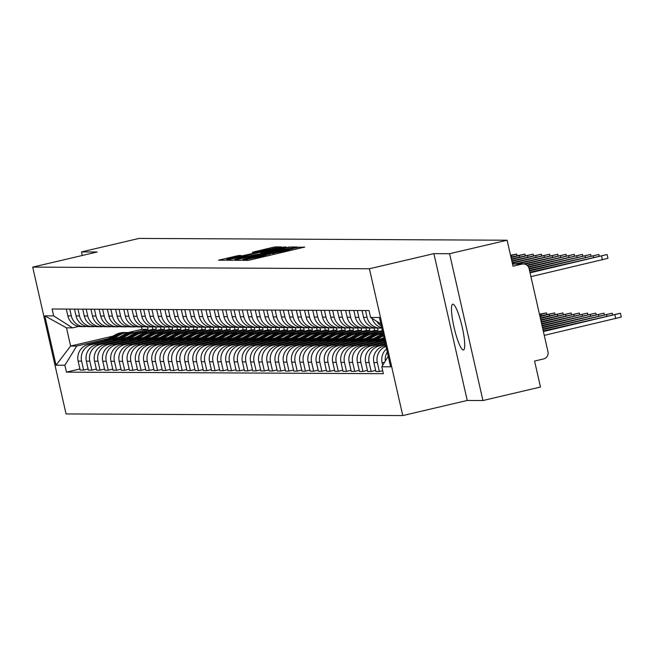 <?xml version="1.0" encoding="UTF-8"?>
<svg xmlns="http://www.w3.org/2000/svg" width="654" height="654" viewBox="0 0 654 654"><rect width="100%" height="100%" fill="white"/><g stroke="black" fill="none" stroke-linecap="round" stroke-linejoin="round"><path stroke-width="0.98" d="M244.097 259.859L242.471 260.325L247.964 260.357L251.316 259.687L304.764 247.057L296.883 247.482L284.286 251.087L270.486 253.67L262.148 256.278L244.097 259.859M463.302 349.988A23.503 3.998 -103.2 0 0 463.465 349.972A23.503 3.998 -103.2 0 0 462.1 326.64A23.503 3.998 -103.2 0 0 452.895 304.184A23.503 3.998 -103.2 0 0 452.731 304.2A23.503 3.998 -103.2 0 0 454.097 327.531A23.503 3.998 -103.2 0 0 463.302 349.988M238.587 255.518L218.526 260.202L224.674 260.243L228.033 259.581L281.482 246.942L275.334 246.901L271.982 247.564L252.305 252.281L254.962 252.305L275.996 247.882L269.661 249.64L226.938 259.27L241.244 255.542L238.587 255.518L238.743 256.229M433.888 253.638L467.242 400.461L482.938 400.534L449.576 253.711L433.888 253.638L369.412 268.761L32.7 267.11L97.176 251.994L81.48 251.913L139.016 238.424L507.12 240.222L513.022 266.211L521.982 264.11L512.532 264.061M449.576 253.711L507.12 240.222M236.969 259.622L234.647 260.292L240.754 260.317L244.106 259.654L297.554 247.016L291.414 246.975L288.054 247.645L236.969 259.622L237.124 260.3M232.71 260.276L226.611 260.251L228.933 259.581L280.018 247.604L286.027 246.959L262.949 252.477L260.578 253.139L262.352 253.155L289.657 246.975L232.71 260.276M482.938 400.534L540.474 387.037L534.571 361.057L543.531 358.956A6.025 5.935 90.3 0 0 547.978 351.721L529.102 268.622A6.025 5.935 90.3 0 0 521.982 264.11M467.242 400.461L402.766 415.576L66.054 413.933L32.7 267.11M81.48 251.913L82.29 255.485M381.372 326.044A13.865 13.652 -89.7 0 1 376.917 321.466M385.296 361.098A13.865 13.652 -89.7 0 1 387.299 352.105M372.077 318.4A13.865 13.652 90.3 0 0 381.748 327.687M386.563 348.884A13.865 13.652 90.3 0 0 382.075 362.586L382.696 365.316M381.822 328.006A13.865 13.652 -89.7 0 1 367.058 317.345L365.512 310.536M382.688 370.736L379.369 371.521L377.333 362.561A13.865 13.652 -89.7 0 1 385.999 346.407M362.038 310.519L363.583 317.329A13.865 13.652 90.3 0 0 376.818 328.071L380.293 328.087M385.803 345.516L384.086 345.917A13.865 13.652 90.3 0 0 373.859 362.545L375.895 371.505L379.369 371.521M374.448 327.85A13.865 13.652 -89.7 0 1 358.842 317.304L357.297 310.495M375.649 370.426L371.153 371.48L369.118 362.52A13.865 13.652 -89.7 0 1 379.353 345.901L385.558 344.445M353.822 310.478L355.367 317.288A13.865 13.652 90.3 0 0 368.603 328.03L372.077 328.046M385.378 343.652L375.878 345.876A13.865 13.652 90.3 0 0 365.643 362.504L367.679 371.464L371.153 371.48M366.232 327.809A13.865 13.652 -89.7 0 1 350.634 317.264L349.081 310.454M367.434 370.385L362.937 371.439L360.902 362.479A13.865 13.652 -89.7 0 1 371.137 345.86L385.132 342.573M345.606 310.437L347.151 317.247A13.865 13.652 90.3 0 0 360.387 327.989L363.861 328.006M384.953 341.789L367.662 345.843A13.865 13.652 90.3 0 0 357.427 362.463L359.463 371.423L362.937 371.439M358.016 327.768A13.865 13.652 -89.7 0 1 342.418 317.223L340.873 310.413M359.218 370.344L354.721 371.398L352.686 362.447A13.865 13.652 -89.7 0 1 362.921 345.819L384.707 340.709M337.39 310.397L338.944 317.206A13.865 13.652 90.3 0 0 352.171 327.948L355.645 327.965M384.527 339.916L359.447 345.803A13.865 13.652 90.3 0 0 349.211 362.422L351.247 371.382L354.721 371.398M349.8 327.728A13.865 13.652 -89.7 0 1 334.202 317.182L332.657 310.372M351.002 370.303L346.506 371.358L344.478 362.406A13.865 13.652 -89.7 0 1 354.705 345.778L379.369 339.99M329.175 310.356L330.728 317.165A13.865 13.652 90.3 0 0 343.955 327.907L347.429 327.924M382.042 338.535L351.231 345.762A13.865 13.652 90.3 0 0 340.996 362.39L343.031 371.341L346.506 371.358M341.592 327.687A13.865 13.652 -89.7 0 1 325.986 317.141L324.441 310.331M342.786 370.262L338.298 371.317L336.262 362.365A13.865 13.652 -89.7 0 1 346.489 345.737L371.153 339.957M320.967 310.315L322.512 317.125A13.865 13.652 90.3 0 0 335.739 327.867L339.222 327.883M373.826 338.494L343.015 345.721A13.865 13.652 90.3 0 0 332.78 362.349L334.815 371.3L338.298 371.317M333.377 327.646A13.865 13.652 -89.7 0 1 317.77 317.1L316.225 310.29M334.57 370.221L330.082 371.276L328.046 362.324A13.865 13.652 -89.7 0 1 338.273 345.696L362.937 339.916M312.751 310.274L314.296 317.084A13.865 13.652 90.3 0 0 327.523 327.826L331.006 327.842M365.611 338.453L334.799 345.68A13.865 13.652 90.3 0 0 324.572 362.308L326.599 371.259L330.082 371.276M325.161 327.605A13.865 13.652 -89.7 0 1 309.555 317.059L308.009 310.258M326.362 370.18L321.866 371.235L319.831 362.283A13.865 13.652 -89.7 0 1 330.057 345.655L354.721 339.876M380.726 333.777L383.007 333.238M304.535 310.241L306.08 317.043A13.865 13.652 90.3 0 0 319.316 327.793L322.79 327.809M357.395 338.412L326.583 345.639A13.865 13.652 90.3 0 0 316.356 362.267L318.392 371.219L321.866 371.235M382.827 332.453L376.917 333.834M316.945 327.564A13.865 13.652 -89.7 0 1 301.339 317.018L299.794 310.217M318.146 370.148L313.65 371.194L311.615 362.242A13.865 13.652 -89.7 0 1 321.842 345.614L346.506 339.835M372.51 333.736L382.582 331.374M296.319 310.2L297.864 317.002A13.865 13.652 90.3 0 0 311.1 327.752L314.574 327.768M349.179 338.371L318.367 345.598A13.865 13.652 90.3 0 0 308.14 362.226L310.176 371.178L313.65 371.194M382.402 330.581L368.701 333.793M308.729 327.523A13.865 13.652 -89.7 0 1 293.123 316.986L291.578 310.176M364.294 333.695L378.11 330.458L377.562 328.071M309.931 370.107L305.434 371.161L303.399 362.202A13.865 13.652 -89.7 0 1 313.634 345.574L338.29 339.794M288.103 310.159L289.648 316.961A13.865 13.652 90.3 0 0 302.884 327.711L306.358 327.728M340.963 338.331L310.151 345.557A13.865 13.652 90.3 0 0 299.924 362.185L301.96 371.145L305.434 371.161M374.055 327.907L374.628 330.442L360.485 333.753M300.513 327.49A13.865 13.652 -89.7 0 1 284.907 316.945L283.362 310.135M356.087 333.654L369.894 330.417L369.346 328.03M301.715 370.066L297.218 371.12L295.183 362.161A13.865 13.652 -89.7 0 1 305.418 345.533L330.074 339.753M279.887 310.119L281.433 316.928A13.865 13.652 90.3 0 0 294.668 327.67L298.142 327.687M332.747 338.298L301.944 345.516A13.865 13.652 90.3 0 0 291.709 362.144L293.744 371.104L297.218 371.12M365.839 327.867L366.412 330.401L352.269 333.72M292.297 327.45A13.865 13.652 -89.7 0 1 276.699 316.904L275.146 310.094M347.871 333.614L361.678 330.376L361.139 327.997M293.499 370.025L289.003 371.08L286.967 362.12A13.865 13.652 -89.7 0 1 297.202 345.492L321.866 339.712M271.672 310.078L273.217 316.888A13.865 13.652 90.3 0 0 286.452 327.629L289.926 327.646M324.531 338.257L293.728 345.476A13.865 13.652 90.3 0 0 283.493 362.103L285.528 371.063L289.003 371.08M357.624 327.834L358.204 330.36L344.053 333.679M284.081 327.409A13.865 13.652 -89.7 0 1 268.483 316.863L266.93 310.053M339.655 333.573L353.462 330.335L352.923 327.956M285.283 369.984L280.787 371.039L278.751 362.079A13.865 13.652 -89.7 0 1 288.986 345.459L313.65 339.671M263.456 310.037L265.001 316.847A13.865 13.652 90.3 0 0 278.236 327.589L281.711 327.605M316.315 338.216L285.512 345.435A13.865 13.652 90.3 0 0 275.277 362.063L277.312 371.022L280.787 371.039M349.408 327.793L349.988 330.319L335.845 333.638M275.865 327.368A13.865 13.652 -89.7 0 1 260.267 316.822L258.722 310.012M331.439 333.532L345.247 330.295L344.707 327.916M277.067 369.943L272.571 370.998L270.535 362.038A13.865 13.652 -89.7 0 1 280.77 345.418L305.434 339.63M255.24 309.996L256.793 316.806A13.865 13.652 90.3 0 0 270.02 327.548L273.495 327.564M308.108 338.175L277.296 345.402A13.865 13.652 90.3 0 0 267.061 362.022L269.096 370.982L272.571 370.998M341.192 327.752L341.772 330.278L327.629 333.597M267.649 327.327A13.865 13.652 -89.7 0 1 252.052 316.781L250.507 309.971M323.223 333.491L337.031 330.254L336.491 327.875M268.851 369.902L264.355 370.957L262.328 362.005A13.865 13.652 -89.7 0 1 272.554 345.377L297.218 339.589M247.024 309.955L248.577 316.765A13.865 13.652 90.3 0 0 261.804 327.507L265.279 327.523M299.892 338.134L269.08 345.361A13.865 13.652 90.3 0 0 258.845 361.981L260.881 370.941L264.355 370.957M332.984 327.711L333.556 330.237L319.414 333.556M259.442 327.286A13.865 13.652 -89.7 0 1 243.836 316.74L242.291 309.931M315.007 333.45L328.815 330.213L328.275 327.834M260.635 369.862L256.147 370.916L254.112 361.964A13.865 13.652 -89.7 0 1 264.339 345.337L289.003 339.549M238.816 309.914L240.361 316.724A13.865 13.652 90.3 0 0 253.588 327.466L257.071 327.482M291.676 338.093L260.864 345.32A13.865 13.652 90.3 0 0 250.637 361.948L252.665 370.9L256.147 370.916M324.768 327.67L325.34 330.196L311.198 333.515M251.226 327.245A13.865 13.652 -89.7 0 1 235.62 316.7L234.075 309.89M306.791 333.417L320.599 330.172L320.059 327.793M252.419 369.821L247.931 370.875L245.896 361.924A13.865 13.652 -89.7 0 1 256.123 345.296L280.787 339.508M230.6 309.873L232.145 316.683A13.865 13.652 90.3 0 0 245.381 327.425L248.855 327.441M283.46 338.053L252.648 345.279A13.865 13.652 90.3 0 0 242.421 361.907L244.457 370.859L247.931 370.875M316.552 327.629L317.125 330.156L302.982 333.475M243.01 327.204A13.865 13.652 -89.7 0 1 227.404 316.659L225.859 309.849M298.576 333.377L312.383 330.139L311.844 327.752M244.212 369.78L239.716 370.834L237.68 361.883A13.865 13.652 -89.7 0 1 247.907 345.255L272.571 339.475M222.385 309.832L223.93 316.642A13.865 13.652 90.3 0 0 237.165 327.384L240.639 327.401M275.244 338.012L244.433 345.238A13.865 13.652 90.3 0 0 234.206 361.866L236.241 370.818L239.716 370.834M308.336 327.589L308.909 330.115L294.766 333.434M234.794 327.163A13.865 13.652 -89.7 0 1 219.188 316.618L217.643 309.816M290.36 333.336L304.167 330.098L303.628 327.711M235.996 369.739L231.5 370.793L229.464 361.842A13.865 13.652 -89.7 0 1 239.691 345.214L264.355 339.434M214.169 309.792L215.714 316.601A13.865 13.652 90.3 0 0 228.949 327.343L232.423 327.368M267.028 337.971L236.217 345.198A13.865 13.652 90.3 0 0 225.99 361.826L228.025 370.777L231.5 370.793M300.121 327.548L300.693 330.082L286.55 333.393M226.578 327.123A13.865 13.652 -89.7 0 1 210.972 316.577L209.427 309.775M282.144 333.295L295.96 330.057L295.412 327.67M227.78 369.706L223.284 370.753L221.248 361.801A13.865 13.652 -89.7 0 1 231.483 345.173L256.139 339.393M205.953 309.759L207.498 316.561A13.865 13.652 90.3 0 0 220.733 327.311L224.208 327.327M258.812 337.93L228.001 345.157A13.865 13.652 90.3 0 0 217.774 361.785L219.809 370.736L223.284 370.753M291.905 327.507L292.477 330.041L278.334 333.352M218.362 327.082A13.865 13.652 -89.7 0 1 202.756 316.544L201.211 309.734M273.936 333.254L287.744 330.017L287.196 327.629M219.564 369.665L215.068 370.72L213.032 361.76A13.865 13.652 -89.7 0 1 223.267 345.132L247.923 339.352M197.737 309.718L199.282 316.52A13.865 13.652 90.3 0 0 212.517 327.27L215.992 327.286M250.596 337.889L219.793 345.116A13.865 13.652 90.3 0 0 209.558 361.744L211.594 370.695L215.068 370.72M283.689 327.466L284.269 330L270.118 333.311M210.147 327.049A13.865 13.652 -89.7 0 1 194.549 316.503L192.995 309.694M265.72 333.213L279.528 329.976L278.988 327.589M211.348 369.624L206.852 370.679L204.816 361.719A13.865 13.652 -89.7 0 1 215.052 345.091L239.716 339.312M189.521 309.677L191.066 316.487A13.865 13.652 90.3 0 0 204.301 327.229L207.776 327.245M242.381 337.856L211.577 345.075A13.865 13.652 90.3 0 0 201.342 361.703L203.378 370.663L206.852 370.679M275.473 327.425L276.053 329.959L261.902 333.278M201.931 327.008A13.865 13.652 -89.7 0 1 186.333 316.462L184.78 309.653M257.504 333.172L271.312 329.935L270.772 327.548M203.132 369.584L198.636 370.638L196.601 361.678A13.865 13.652 -89.7 0 1 206.836 345.05L231.5 339.271M181.305 309.636L182.858 316.446A13.865 13.652 90.3 0 0 196.086 327.188L199.56 327.204M234.165 337.816L203.361 345.034A13.865 13.652 90.3 0 0 193.126 361.662L195.162 370.622L198.636 370.638M267.257 327.392L267.838 329.918L253.695 333.238M193.715 326.967A13.865 13.652 -89.7 0 1 178.117 316.422L176.572 309.612M249.288 333.131L263.096 329.894L262.556 327.515M194.917 369.543L190.42 370.597L188.385 361.637A13.865 13.652 -89.7 0 1 198.62 345.018L223.284 339.23M173.089 309.595L174.643 316.405A13.865 13.652 90.3 0 0 187.87 327.147L191.344 327.163M225.957 337.775L195.145 344.993A13.865 13.652 90.3 0 0 184.91 361.621L186.946 370.581L190.42 370.597M259.049 327.352L259.622 329.878L245.479 333.197M185.499 326.926A13.865 13.652 -89.7 0 1 169.901 316.381L168.356 309.571M241.073 333.09L254.88 329.853L254.341 327.474M186.701 369.502L182.204 370.556L180.177 361.597A13.865 13.652 -89.7 0 1 190.404 344.977L215.068 339.189M164.882 309.555L166.427 316.364A13.865 13.652 90.3 0 0 179.654 327.106L183.128 327.123M217.741 337.734L186.93 344.96A13.865 13.652 90.3 0 0 176.694 361.58L178.73 370.54L182.204 370.556M250.834 327.311L251.406 329.837L237.263 333.156M177.291 326.886A13.865 13.652 -89.7 0 1 161.685 316.34L160.14 309.53M232.857 333.049L246.664 329.812L246.125 327.433M178.485 369.461L173.997 370.516L171.961 361.556A13.865 13.652 -89.7 0 1 182.188 344.936L206.852 339.148M156.666 309.514L158.211 316.323A13.865 13.652 90.3 0 0 171.438 327.065L174.92 327.082M209.525 337.693L178.714 344.92A13.865 13.652 90.3 0 0 168.487 361.539L170.514 370.499L173.997 370.516M242.618 327.27L243.19 329.796L229.047 333.115M169.075 326.845A13.865 13.652 -89.7 0 1 153.469 316.299L151.924 309.489M224.641 333.009L238.448 329.771L237.909 327.392M170.277 369.42L165.781 370.475L163.745 361.523A13.865 13.652 -89.7 0 1 173.972 344.895L198.636 339.107M148.45 309.473L149.995 316.283A13.865 13.652 90.3 0 0 163.23 327.025L166.705 327.041M201.309 337.652L170.498 344.879A13.865 13.652 90.3 0 0 160.271 361.507L162.306 370.458L165.781 370.475M234.402 327.229L234.974 329.755L220.831 333.074M160.859 326.804A13.865 13.652 -89.7 0 1 145.253 316.258L143.708 309.448M216.425 332.976L230.233 329.73L229.693 327.352M162.061 369.379L157.565 370.434L155.529 361.482A13.865 13.652 -89.7 0 1 165.756 344.854L190.42 339.066M140.234 309.432L141.779 316.242A13.865 13.652 90.3 0 0 155.014 326.984L158.489 327M193.094 337.611L162.282 344.838A13.865 13.652 90.3 0 0 152.055 361.466L154.091 370.417L157.565 370.434M226.186 327.188L226.758 329.714L212.615 333.033M152.644 326.763A13.865 13.652 -89.7 0 1 137.038 316.217L135.492 309.407M208.209 332.935L222.017 329.698L221.477 327.311M153.845 369.338L149.349 370.393L147.314 361.441A13.865 13.652 -89.7 0 1 157.549 344.813L182.204 339.034M132.018 309.391L133.563 316.201A13.865 13.652 90.3 0 0 146.798 326.943L150.273 326.959M184.878 337.57L154.066 344.797A13.865 13.652 90.3 0 0 143.839 361.425L145.875 370.377L149.349 370.393M217.97 327.147L218.542 329.673L204.4 332.992M144.428 326.722A13.865 13.652 -89.7 0 1 128.822 316.176L127.277 309.375M199.993 332.894L213.809 329.657L213.261 327.27M145.629 369.297L141.133 370.352L139.098 361.4A13.865 13.652 -89.7 0 1 149.333 344.772L173.989 338.993M123.802 309.35L125.347 316.16A13.865 13.652 90.3 0 0 138.583 326.902L142.057 326.926M176.662 337.529L145.85 344.756A13.865 13.652 90.3 0 0 135.623 361.384L137.659 370.336L141.133 370.352M209.754 327.106L210.326 329.641L196.184 332.951M136.212 326.681A13.865 13.652 -89.7 0 1 120.606 316.135L119.061 309.334M191.785 332.853L205.593 329.616L205.045 327.229M137.414 369.265L132.917 370.311L130.882 361.36A13.865 13.652 -89.7 0 1 141.117 344.732L165.773 338.952M115.586 309.317L117.131 316.119A13.865 13.652 90.3 0 0 130.367 326.869L133.841 326.886M168.446 337.489L137.642 344.715A13.865 13.652 90.3 0 0 127.407 361.343L129.443 370.295L132.917 370.311M201.538 327.065L202.119 329.6L187.968 332.911M127.996 326.64A13.865 13.652 -89.7 0 1 112.398 316.103L110.845 309.293M183.57 332.812L197.377 329.575L196.838 327.188M129.198 369.224L124.701 370.278L122.666 361.319A13.865 13.652 -89.7 0 1 132.901 344.691L157.565 338.911M107.37 309.277L108.916 316.078A13.865 13.652 90.3 0 0 122.151 326.828L125.625 326.845M160.23 337.448L129.427 344.674A13.865 13.652 90.3 0 0 119.192 361.302L121.227 370.254L124.701 370.278M193.322 327.025L193.903 329.559L179.752 332.87M119.78 326.599A13.865 13.652 -89.7 0 1 104.182 316.062L102.629 309.252M175.354 332.772L189.161 329.534L188.622 327.147M120.982 369.183L116.486 370.238L114.45 361.278A13.865 13.652 -89.7 0 1 124.685 344.65L149.349 338.87M99.155 309.236L100.708 316.046A13.865 13.652 90.3 0 0 113.935 326.787L117.409 326.804M152.022 337.415L121.211 344.633A13.865 13.652 90.3 0 0 110.976 361.261L113.011 370.221L116.486 370.238M185.107 326.984L185.687 329.518L171.544 332.837M111.564 326.567A13.865 13.652 -89.7 0 1 95.966 316.021L94.421 309.211M167.138 332.731L180.945 329.493L180.406 327.106M112.766 369.142L108.27 370.197L106.242 361.237A13.865 13.652 -89.7 0 1 116.469 344.609L141.133 338.829M90.939 309.195L92.492 316.005A13.865 13.652 90.3 0 0 105.719 326.747L109.193 326.763M143.806 337.374L112.995 344.593A13.865 13.652 90.3 0 0 102.76 361.221L104.795 370.18L108.27 370.197M176.899 326.943L177.471 329.477L163.328 332.796M103.357 326.526A13.865 13.652 -89.7 0 1 87.75 315.98L86.205 309.17M158.922 332.69L172.73 329.452L172.19 327.074M104.55 369.101L100.062 370.156L98.026 361.196A13.865 13.652 -89.7 0 1 108.253 344.576L132.917 338.788M82.731 309.154L84.276 315.964A13.865 13.652 90.3 0 0 97.503 326.706L100.986 326.722M135.591 337.333L104.779 344.552A13.865 13.652 90.3 0 0 94.544 361.18L96.579 370.139L100.062 370.156M168.683 326.91L169.255 329.436L155.112 332.755M95.141 326.485A13.865 13.652 -89.7 0 1 79.535 315.939L77.99 309.129M150.706 332.649L164.514 329.412L163.974 327.033M96.334 369.06L91.846 370.115L89.811 361.155A13.865 13.652 -89.7 0 1 100.037 344.535L124.701 338.747M74.515 309.113L76.06 315.923A13.865 13.652 90.3 0 0 89.287 326.665L92.77 326.681M127.375 337.292L96.563 344.519A13.865 13.652 90.3 0 0 86.336 361.139L88.364 370.099L91.846 370.115M160.467 326.869L161.039 329.395L146.897 332.714M86.925 326.444A13.865 13.652 -89.7 0 1 71.319 315.898L69.774 309.089M142.49 332.608L156.298 329.371L155.758 326.992M88.126 369.019L83.63 370.074L81.595 361.114A13.865 13.652 -89.7 0 1 91.822 344.494L116.486 338.707M66.299 309.072L67.844 315.882A13.865 13.652 90.3 0 0 81.08 326.624L84.554 326.64M119.159 337.251L88.347 344.478A13.865 13.652 90.3 0 0 78.12 361.098L80.156 370.058L83.63 370.074M152.251 326.828L152.823 329.354L138.681 332.673M152.823 329.354L156.298 329.371M161.039 329.395L164.514 329.412M169.255 329.436L172.73 329.452M177.471 329.477L180.945 329.493M185.687 329.518L189.161 329.534M193.903 329.559L197.377 329.575M202.119 329.6L205.593 329.616M210.326 329.641L213.809 329.657M218.542 329.673L222.017 329.698M226.758 329.714L230.233 329.73M234.974 329.755L238.448 329.771M243.19 329.796L246.664 329.812M251.406 329.837L254.88 329.853M259.622 329.878L263.096 329.894M267.838 329.918L271.312 329.935M276.053 329.959L279.528 329.976M284.269 330L287.744 330.017M292.477 330.041L295.96 330.057M300.693 330.082L304.167 330.098M308.909 330.115L312.383 330.139M317.125 330.156L320.599 330.172M325.34 330.196L328.815 330.213M333.556 330.237L337.031 330.254M341.772 330.278L345.247 330.295M349.988 330.319L353.462 330.335M358.204 330.36L361.678 330.376M366.412 330.401L369.894 330.417M374.628 330.442L378.11 330.458M380.914 324.008L370.589 317.452L379.434 317.492L390.642 366.829L381.797 366.788L388.247 356.299M78.766 326.411L72.537 327.875L66.479 327.842L70.616 346.048L76.673 346.08L64.885 365.234L66.446 372.134L383.358 373.687L381.797 366.788M64.885 365.234L56.031 365.194L44.824 315.857L53.677 315.907L72.537 327.875M370.589 317.452L369.019 310.552L52.107 309.007L53.677 315.907M369.412 268.761L402.766 415.576M141.485 326.918L142.032 329.305L128.225 332.543M112.929 336.131L70.616 346.048L56.031 365.194M76.673 346.08L108.27 338.666M134.274 332.567L148.082 329.33L147.542 326.951M142.032 329.305L148.082 329.33M79.911 368.979L66.446 372.134M66.479 327.842L44.824 315.857M244.155 259.385L293 247.948L281.482 250.057L250.834 257.243L243.255 259.352L244.212 259.63M241.449 257.521L235.113 259.278L244.212 257.537L258.428 254.095L241.449 257.521M543.4 331.545L620.433 313.241L543.27 330.998M620.433 313.241L621.3 317.059L544.267 335.363M530.051 272.824L607.092 254.52L607.958 258.33L530.925 276.642M607.092 254.52L529.928 272.268M542.975 329.681L612.218 313.201L542.845 329.134M542.55 327.817L604.002 313.16L542.419 327.262M542.125 325.945L595.786 313.127L542.003 325.398M529.634 270.952L598.876 254.48L529.503 270.404M529.209 269.088L590.66 254.439L529.078 268.541M528.612 267.257L582.444 254.398L528.326 266.75M384.887 341.502L383.939 342.026M541.7 324.082L587.57 313.086L541.577 323.534M384.184 338.412L379.075 341.2M383.972 337.48L375.723 341.985M541.275 322.218L579.354 313.045L541.152 321.662M384.282 338.846L380.661 340.824M384.495 339.778L384.012 340.039M527.377 265.581L574.228 254.357L526.838 265.132M524.949 264.183L566.012 254.316L523.462 263.954M383.334 334.684A18.083 17.805 90.3 0 0 380.366 335.968L370.859 341.159M383.228 334.194A18.083 17.805 90.3 0 0 378.47 335.96L367.507 341.944M540.85 320.346L571.146 313.004L540.727 319.798M383.408 334.979A18.083 17.805 90.3 0 0 381.257 335.976L372.445 340.783M383.579 335.755A18.083 17.805 90.3 0 0 383.154 335.984L375.797 339.998M381.11 333.785A18.083 17.805 90.3 0 0 372.151 335.927L362.643 341.118M380.661 333.777L378.764 333.769A18.083 17.805 90.3 0 0 370.254 335.919L359.291 341.903M540.425 318.482L562.931 312.964L540.302 317.926M367.581 339.957L374.938 335.943A18.083 17.805 90.3 0 1 383.138 333.793L381.56 333.777A18.083 17.805 90.3 0 0 373.042 335.935L364.229 340.742M372.894 333.744A18.083 17.805 90.3 0 0 363.935 335.886L354.435 341.077M372.445 333.736L370.556 333.728A18.083 17.805 90.3 0 0 362.038 335.878L351.075 341.862M540 316.61L554.715 312.923L539.877 316.062M377.006 333.842A18.083 17.805 90.3 0 0 375.241 333.744L373.344 333.736A18.083 17.805 90.3 0 0 364.826 335.894L356.013 340.701M375.241 333.744A18.083 17.805 90.3 0 0 366.722 335.903L359.365 339.916M364.679 333.704A18.083 17.805 90.3 0 0 355.719 335.845L346.219 341.036M364.237 333.695L362.341 333.687A18.083 17.805 90.3 0 0 353.822 335.837L342.868 341.821M539.583 314.746L546.499 312.882L539.452 314.198M368.791 333.802A18.083 17.805 90.3 0 0 367.025 333.712L365.128 333.695A18.083 17.805 90.3 0 0 356.61 335.854L347.797 340.66M367.025 333.712A18.083 17.805 90.3 0 0 358.506 335.862L351.157 339.876M356.463 333.663A18.083 17.805 90.3 0 0 347.503 335.813L338.004 340.996M356.021 333.654L354.125 333.646A18.083 17.805 90.3 0 0 345.606 335.796L334.652 341.78M360.575 333.769A18.083 17.805 90.3 0 0 358.809 333.671L356.912 333.654A18.083 17.805 90.3 0 0 348.402 335.813L339.581 340.628M358.809 333.671A18.083 17.805 90.3 0 0 350.291 335.821L342.941 339.835M348.255 333.622A18.083 17.805 90.3 0 0 339.287 335.772L329.788 340.955M347.805 333.614L345.909 333.605A18.083 17.805 90.3 0 0 337.39 335.755L326.436 341.74M352.359 333.728A18.083 17.805 90.3 0 0 350.593 333.63L348.696 333.622A18.083 17.805 90.3 0 0 340.186 335.772L331.374 340.587M350.593 333.63A18.083 17.805 90.3 0 0 342.083 335.78L334.725 339.794M340.039 333.581A18.083 17.805 90.3 0 0 331.071 335.731L321.572 340.914M339.589 333.573L337.693 333.565A18.083 17.805 90.3 0 0 329.175 335.723L318.22 341.699M344.143 333.687A18.083 17.805 90.3 0 0 342.377 333.589L340.481 333.581A18.083 17.805 90.3 0 0 331.97 335.731L323.158 340.546M342.377 333.589A18.083 17.805 90.3 0 0 333.867 335.739L326.51 339.761M331.823 333.54A18.083 17.805 90.3 0 0 322.855 335.69L313.356 340.873M331.374 333.532L329.477 333.524A18.083 17.805 90.3 0 0 320.959 335.682L310.004 341.658M335.927 333.646A18.083 17.805 90.3 0 0 334.161 333.548L332.265 333.54A18.083 17.805 90.3 0 0 323.755 335.69L314.942 340.505M334.161 333.548A18.083 17.805 90.3 0 0 325.651 335.698L318.294 339.72M517.674 263.922L557.797 254.275L515.254 263.914M512.335 263.21L549.589 254.234L512.213 262.663M511.919 261.347L541.373 254.193L511.788 260.791M511.493 259.474L533.157 254.153L511.363 258.927M511.068 257.611L524.941 254.112L510.938 257.055M510.643 255.739L516.725 254.079L510.521 255.199M323.607 333.499A18.083 17.805 90.3 0 0 314.639 335.649L305.14 340.832M323.158 333.491L321.261 333.483A18.083 17.805 90.3 0 0 312.751 335.641L301.788 341.625M327.711 333.605A18.083 17.805 90.3 0 0 325.945 333.507L324.057 333.499A18.083 17.805 90.3 0 0 315.539 335.649L306.726 340.464M325.945 333.507A18.083 17.805 90.3 0 0 317.435 335.666L310.078 339.679M315.392 333.458A18.083 17.805 90.3 0 0 306.432 335.608L296.924 340.791M314.942 333.45L313.045 333.442A18.083 17.805 90.3 0 0 304.535 335.6L293.572 341.584M319.495 333.565A18.083 17.805 90.3 0 0 317.738 333.466L315.841 333.458A18.083 17.805 90.3 0 0 307.323 335.616L298.51 340.423M317.738 333.466A18.083 17.805 90.3 0 0 309.219 335.625L301.862 339.639M307.176 333.417A18.083 17.805 90.3 0 0 298.216 335.567L288.708 340.759M306.726 333.409L304.829 333.401A18.083 17.805 90.3 0 0 296.319 335.559L285.357 341.543M311.279 333.524A18.083 17.805 90.3 0 0 309.522 333.426L307.625 333.417A18.083 17.805 90.3 0 0 299.107 335.576L290.294 340.382M309.522 333.426A18.083 17.805 90.3 0 0 301.003 335.584L293.646 339.598M298.96 333.385A18.083 17.805 90.3 0 0 290 335.527L280.501 340.718M298.51 333.377L296.614 333.36A18.083 17.805 90.3 0 0 288.103 335.518L277.141 341.502M303.072 333.483A18.083 17.805 90.3 0 0 301.306 333.385L299.409 333.377A18.083 17.805 90.3 0 0 290.891 335.535L282.078 340.342M301.306 333.385A18.083 17.805 90.3 0 0 292.788 335.543L285.43 339.557M290.744 333.344A18.083 17.805 90.3 0 0 281.784 335.486L272.285 340.677M290.294 333.336L288.406 333.327A18.083 17.805 90.3 0 0 279.887 335.477L268.925 341.462M294.856 333.442A18.083 17.805 90.3 0 0 293.09 333.344L291.193 333.336A18.083 17.805 90.3 0 0 282.675 335.494L273.863 340.301M293.09 333.344A18.083 17.805 90.3 0 0 284.572 335.502L277.214 339.516M282.528 333.303A18.083 17.805 90.3 0 0 273.568 335.445L264.069 340.636M282.087 333.295L280.19 333.287A18.083 17.805 90.3 0 0 271.672 335.437L260.717 341.421M286.64 333.401A18.083 17.805 90.3 0 0 284.874 333.303L282.978 333.295A18.083 17.805 90.3 0 0 274.459 335.453L265.647 340.26M284.874 333.303A18.083 17.805 90.3 0 0 276.356 335.461L269.007 339.475M274.312 333.262A18.083 17.805 90.3 0 0 265.352 335.404L255.853 340.595M273.871 333.254L271.974 333.246A18.083 17.805 90.3 0 0 263.456 335.396L252.501 341.38M278.424 333.36A18.083 17.805 90.3 0 0 276.658 333.27L274.762 333.254A18.083 17.805 90.3 0 0 266.252 335.412L257.439 340.219M276.658 333.27A18.083 17.805 90.3 0 0 268.14 335.42L260.791 339.434M266.104 333.221A18.083 17.805 90.3 0 0 257.136 335.371L247.637 340.554M265.655 333.213L263.758 333.205A18.083 17.805 90.3 0 0 255.24 335.355L244.285 341.339M270.208 333.327A18.083 17.805 90.3 0 0 268.442 333.229L266.546 333.213A18.083 17.805 90.3 0 0 258.036 335.371L249.223 340.186M268.442 333.229A18.083 17.805 90.3 0 0 259.932 335.379L252.575 339.393M257.889 333.18A18.083 17.805 90.3 0 0 248.921 335.33L239.421 340.513M257.439 333.172L255.542 333.164A18.083 17.805 90.3 0 0 247.024 335.314L236.069 341.298M261.992 333.287A18.083 17.805 90.3 0 0 260.227 333.188L258.33 333.18A18.083 17.805 90.3 0 0 249.82 335.33L241.007 340.145M260.227 333.188A18.083 17.805 90.3 0 0 251.716 335.339L244.359 339.352M249.673 333.139A18.083 17.805 90.3 0 0 240.705 335.289L231.205 340.472M249.223 333.131L247.326 333.123A18.083 17.805 90.3 0 0 238.808 335.281L227.854 341.257M253.777 333.246A18.083 17.805 90.3 0 0 252.011 333.148L250.114 333.139A18.083 17.805 90.3 0 0 241.604 335.289L232.791 340.105M252.011 333.148A18.083 17.805 90.3 0 0 243.501 335.298L236.143 339.32M241.457 333.099A18.083 17.805 90.3 0 0 232.489 335.249L222.989 340.432M241.007 333.09L239.111 333.082A18.083 17.805 90.3 0 0 230.6 335.24L219.638 341.216M245.561 333.205A18.083 17.805 90.3 0 0 243.795 333.107L241.906 333.099A18.083 17.805 90.3 0 0 233.388 335.249L224.575 340.064M243.795 333.107A18.083 17.805 90.3 0 0 235.285 335.257L227.927 339.279M233.241 333.058A18.083 17.805 90.3 0 0 224.281 335.208L214.774 340.391M232.791 333.049L230.895 333.041A18.083 17.805 90.3 0 0 222.385 335.2L211.422 341.184M237.345 333.164A18.083 17.805 90.3 0 0 235.587 333.066L233.691 333.058A18.083 17.805 90.3 0 0 225.172 335.208L216.36 340.023M235.587 333.066A18.083 17.805 90.3 0 0 227.069 335.224L219.711 339.238M225.025 333.017A18.083 17.805 90.3 0 0 216.065 335.167L206.558 340.35M224.575 333.009L222.679 333A18.083 17.805 90.3 0 0 214.169 335.159L203.206 341.143M229.129 333.123A18.083 17.805 90.3 0 0 227.371 333.025L225.475 333.017A18.083 17.805 90.3 0 0 216.956 335.175L208.144 339.982M227.371 333.025A18.083 17.805 90.3 0 0 218.853 335.183L211.495 339.197M216.809 332.976A18.083 17.805 90.3 0 0 207.849 335.126L198.35 340.317M216.36 332.968L214.463 332.96A18.083 17.805 90.3 0 0 205.953 335.118L194.99 341.102M220.921 333.082A18.083 17.805 90.3 0 0 219.155 332.984L217.259 332.976A18.083 17.805 90.3 0 0 208.74 335.134L199.928 339.941M219.155 332.984A18.083 17.805 90.3 0 0 210.637 335.142L203.28 339.156M208.593 332.943A18.083 17.805 90.3 0 0 199.633 335.085L190.134 340.276M208.152 332.935L206.255 332.919A18.083 17.805 90.3 0 0 197.737 335.077L186.774 341.061M212.705 333.041A18.083 17.805 90.3 0 0 210.94 332.943L209.043 332.935A18.083 17.805 90.3 0 0 200.525 335.093L191.712 339.9M210.94 332.943A18.083 17.805 90.3 0 0 202.421 335.101L195.072 339.115M200.377 332.902A18.083 17.805 90.3 0 0 191.418 335.044L181.918 340.235M199.936 332.894L198.039 332.886A18.083 17.805 90.3 0 0 189.521 335.036L178.567 341.02M204.489 333A18.083 17.805 90.3 0 0 202.724 332.902L200.827 332.894A18.083 17.805 90.3 0 0 192.309 335.052L183.496 339.859M202.724 332.902A18.083 17.805 90.3 0 0 194.205 335.061L186.856 339.074M192.162 332.861A18.083 17.805 90.3 0 0 183.202 335.003L173.702 340.194M191.72 332.853L189.823 332.845A18.083 17.805 90.3 0 0 181.305 334.995L170.351 340.979M196.274 332.96A18.083 17.805 90.3 0 0 194.508 332.861L192.611 332.853A18.083 17.805 90.3 0 0 184.101 335.012L175.288 339.818M194.508 332.861A18.083 17.805 90.3 0 0 185.989 335.02L178.64 339.034M183.954 332.821A18.083 17.805 90.3 0 0 174.986 334.962L165.487 340.154M183.504 332.812L181.608 332.804A18.083 17.805 90.3 0 0 173.089 334.954L162.135 340.938M188.058 332.919A18.083 17.805 90.3 0 0 186.292 332.829L184.395 332.812A18.083 17.805 90.3 0 0 175.885 334.971L167.072 339.778M186.292 332.829A18.083 17.805 90.3 0 0 177.782 334.979L170.424 338.993M175.738 332.78A18.083 17.805 90.3 0 0 166.77 334.93L157.271 340.113M175.288 332.772L173.392 332.763A18.083 17.805 90.3 0 0 164.873 334.913L153.919 340.897M179.842 332.886A18.083 17.805 90.3 0 0 178.076 332.788L176.179 332.772A18.083 17.805 90.3 0 0 167.669 334.93L158.857 339.745M178.076 332.788A18.083 17.805 90.3 0 0 169.566 334.938L162.208 338.952M167.522 332.739A18.083 17.805 90.3 0 0 158.554 334.889L149.055 340.072M167.072 332.731L165.176 332.723A18.083 17.805 90.3 0 0 156.658 334.873L145.703 340.857M171.626 332.845A18.083 17.805 90.3 0 0 169.86 332.747L167.972 332.739A18.083 17.805 90.3 0 0 159.453 334.889L150.641 339.704M169.86 332.747A18.083 17.805 90.3 0 0 161.35 334.897L153.992 338.911M159.306 332.698A18.083 17.805 90.3 0 0 150.346 334.848L140.839 340.031M158.857 332.69L156.96 332.682A18.083 17.805 90.3 0 0 148.45 334.84L137.487 340.816M163.41 332.804A18.083 17.805 90.3 0 0 161.652 332.706L159.756 332.698A18.083 17.805 90.3 0 0 151.238 334.848L142.425 339.663M161.652 332.706A18.083 17.805 90.3 0 0 153.134 334.856L145.777 338.878M151.09 332.657A18.083 17.805 90.3 0 0 142.131 334.807L132.623 339.99M150.641 332.649L148.744 332.641A18.083 17.805 90.3 0 0 140.234 334.799L129.271 340.775M155.194 332.763A18.083 17.805 90.3 0 0 153.437 332.665L151.54 332.657A18.083 17.805 90.3 0 0 143.022 334.807L134.209 339.622M153.437 332.665A18.083 17.805 90.3 0 0 144.918 334.815L137.561 338.837M142.874 332.616A18.083 17.805 90.3 0 0 133.915 334.766L124.407 339.949M142.425 332.608L140.528 332.6A18.083 17.805 90.3 0 0 132.018 334.758L121.055 340.742M146.978 332.723A18.083 17.805 90.3 0 0 145.221 332.624L143.324 332.616A18.083 17.805 90.3 0 0 134.806 334.766L125.993 339.581M145.221 332.624A18.083 17.805 90.3 0 0 136.702 334.783L129.345 338.797M134.659 332.575A18.083 17.805 90.3 0 0 125.699 334.725L116.199 339.908M134.209 332.567L132.321 332.559A18.083 17.805 90.3 0 0 123.802 334.717L112.84 340.701M138.771 332.682A18.083 17.805 90.3 0 0 137.005 332.584L135.108 332.575A18.083 17.805 90.3 0 0 126.59 334.734L117.777 339.54M137.005 332.584A18.083 17.805 90.3 0 0 128.486 334.742L121.129 338.756M126.443 332.534A18.083 17.805 90.3 0 0 117.483 334.684L107.984 339.876M126.001 332.526L124.105 332.518A18.083 17.805 90.3 0 0 115.586 334.676L104.632 340.66M130.555 332.641A18.083 17.805 90.3 0 0 128.789 332.543L126.892 332.534A18.083 17.805 90.3 0 0 118.374 334.693L109.561 339.5M128.789 332.543A18.083 17.805 90.3 0 0 120.271 334.701L112.921 338.715M86.336 361.139L89.811 361.155M94.544 361.18L98.026 361.196M102.76 361.221L106.242 361.237M110.976 361.261L114.45 361.278M119.192 361.302L122.666 361.319M127.407 361.343L130.882 361.36M135.623 361.384L139.098 361.4M143.839 361.425L147.314 361.441M152.055 361.466L155.529 361.482M160.271 361.507L163.745 361.523M168.487 361.539L171.961 361.556M176.694 361.58L180.177 361.597M184.91 361.621L188.385 361.637M193.126 361.662L196.601 361.678M201.342 361.703L204.816 361.719M209.558 361.744L213.032 361.76M217.774 361.785L221.248 361.801M225.99 361.826L229.464 361.842M234.206 361.866L237.68 361.883M242.421 361.907L245.896 361.924M250.637 361.948L254.112 361.964M258.845 361.981L262.328 362.005M267.061 362.022L270.535 362.038M275.277 362.063L278.751 362.079M283.493 362.103L286.967 362.12M291.709 362.144L295.183 362.161M299.924 362.185L303.399 362.202M308.14 362.226L311.615 362.242M316.356 362.267L319.831 362.283M324.572 362.308L328.046 362.324M332.78 362.349L336.262 362.365M340.996 362.39L344.478 362.406M349.211 362.422L352.686 362.447M357.427 362.463L360.902 362.479M365.643 362.504L369.118 362.52M373.859 362.545L377.333 362.561M382.075 362.586L384.372 362.594M78.12 361.098L81.595 361.114M88.347 344.478L91.822 344.494M96.563 344.519L100.037 344.535M76.06 315.923L79.535 315.939M104.779 344.552L108.253 344.576M84.276 315.964L87.75 315.98M112.995 344.593L116.469 344.609M92.492 316.005L95.966 316.021M121.211 344.633L124.685 344.65M100.708 316.046L104.182 316.062M129.427 344.674L132.901 344.691M108.916 316.078L112.398 316.103M137.642 344.715L141.117 344.732M117.131 316.119L120.606 316.135M145.85 344.756L149.333 344.772M125.347 316.16L128.822 316.176M154.066 344.797L157.549 344.813M133.563 316.201L137.038 316.217M162.282 344.838L165.756 344.854M141.779 316.242L145.253 316.258M170.498 344.879L173.972 344.895M149.995 316.283L153.469 316.299M178.714 344.92L182.188 344.936M158.211 316.323L161.685 316.34M186.93 344.96L190.404 344.977M166.427 316.364L169.901 316.381M195.145 344.993L198.62 345.018M174.643 316.405L178.117 316.422M203.361 345.034L206.836 345.05M182.858 316.446L186.333 316.462M211.577 345.075L215.052 345.091M191.066 316.487L194.549 316.503M219.793 345.116L223.267 345.132M199.282 316.52L202.756 316.544M228.001 345.157L231.483 345.173M207.498 316.561L210.972 316.577M236.217 345.198L239.691 345.214M215.714 316.601L219.188 316.618M244.433 345.238L247.907 345.255M223.93 316.642L227.404 316.659M252.648 345.279L256.123 345.296M232.145 316.683L235.62 316.7M260.864 345.32L264.339 345.337M240.361 316.724L243.836 316.74M269.08 345.361L272.554 345.377M248.577 316.765L252.052 316.781M277.296 345.402L280.77 345.418M256.793 316.806L260.267 316.822M285.512 345.435L288.986 345.459M265.001 316.847L268.483 316.863M293.728 345.476L297.202 345.492M273.217 316.888L276.699 316.904M301.944 345.516L305.418 345.533M281.433 316.928L284.907 316.945M310.151 345.557L313.634 345.574M289.648 316.961L293.123 316.986M318.367 345.598L321.842 345.614M297.864 317.002L301.339 317.018M326.583 345.639L330.057 345.655M306.08 317.043L309.555 317.059M334.799 345.68L338.273 345.696M314.296 317.084L317.77 317.1M343.015 345.721L346.489 345.737M322.512 317.125L325.986 317.141M351.231 345.762L354.705 345.778M330.728 317.165L334.202 317.182M359.447 345.803L362.921 345.819M338.944 317.206L342.418 317.223M367.662 345.843L371.137 345.86M347.151 317.247L350.634 317.264M375.878 345.876L379.353 345.901M355.367 317.288L358.842 317.304M384.086 345.917L385.893 345.925M363.583 317.329L367.058 317.345M67.844 315.882L71.319 315.898M247.367 260.349L247.155 259.401M258.077 258.109L257.889 257.275M262.336 257.104L262.148 256.278M273.143 254.569L272.832 253.204M273.822 254.414L273.544 253.212M284.474 251.913L284.286 251.087M288.725 250.915L288.537 250.09M299.54 248.381L299.23 247.016M246.656 260.349L246.444 259.393M288.267 248.577L288.054 247.645M291.643 247.98L291.414 246.975M243.501 259.793L243.402 259.376M229.088 260.259L228.933 259.581M280.206 248.43L280.018 247.604M283.534 247.653L283.37 246.942M260.774 253.826L260.627 253.147M254.823 252.305L254.668 251.627M272.187 248.471L271.982 247.564M275.555 247.874L275.334 246.901M221.052 260.218L220.897 259.54M235.415 257.006L235.227 256.18M615.749 318.604L614.883 314.787M601.541 256.057L602.408 259.875M606.969 316.062L606.667 314.746M598.753 316.021L598.451 314.705M590.537 315.98L590.243 314.664M593.325 256.016L593.628 257.333M585.109 255.976L585.412 257.292M576.893 255.935L577.196 257.251M582.322 315.939L582.027 314.623M574.106 315.898L573.811 314.582M568.686 255.894L568.98 257.218M560.47 255.861L560.764 257.177M380.366 335.968L378.47 335.96M383.154 335.984L381.257 335.976M565.89 315.857L565.596 314.541M372.151 335.927L370.254 335.919M374.938 335.943L373.042 335.935M557.682 315.825L557.38 314.509M363.935 335.886L362.038 335.878M366.722 335.903L364.826 335.894M549.466 315.784L549.164 314.468M355.719 335.845L353.822 335.837M358.506 335.862L356.61 335.854M541.25 315.743L540.948 314.427M347.503 335.813L345.606 335.796M350.291 335.821L348.402 335.813M339.287 335.772L337.39 335.755M342.083 335.78L340.186 335.772M331.071 335.731L329.175 335.723M333.867 335.739L331.97 335.731M322.855 335.69L320.959 335.682M325.651 335.698L323.755 335.69M552.254 255.82L552.548 257.136M544.038 255.779L544.332 257.096M535.822 255.739L536.125 257.055M527.606 255.698L527.909 257.014M519.39 255.657L519.693 256.973M511.175 255.616L511.477 256.932M314.639 335.649L312.751 335.641M317.435 335.666L315.539 335.649M306.432 335.608L304.535 335.6M309.219 335.625L307.323 335.616M298.216 335.567L296.319 335.559M301.003 335.584L299.107 335.576M290 335.527L288.103 335.518M292.788 335.543L290.891 335.535M281.784 335.486L279.887 335.477M284.572 335.502L282.675 335.494M273.568 335.445L271.672 335.437M276.356 335.461L274.459 335.453M265.352 335.404L263.456 335.396M268.14 335.42L266.252 335.412M257.136 335.371L255.24 335.355M259.932 335.379L258.036 335.371M248.921 335.33L247.024 335.314M251.716 335.339L249.82 335.33M240.705 335.289L238.808 335.281M243.501 335.298L241.604 335.289M232.489 335.249L230.6 335.24M235.285 335.257L233.388 335.249M224.281 335.208L222.385 335.2M227.069 335.224L225.172 335.208M216.065 335.167L214.169 335.159M218.853 335.183L216.956 335.175M207.849 335.126L205.953 335.118M210.637 335.142L208.74 335.134M199.633 335.085L197.737 335.077M202.421 335.101L200.525 335.093M191.418 335.044L189.521 335.036M194.205 335.061L192.309 335.052M183.202 335.003L181.305 334.995M185.989 335.02L184.101 335.012M174.986 334.962L173.089 334.954M177.782 334.979L175.885 334.971M166.77 334.93L164.873 334.913M169.566 334.938L167.669 334.93M158.554 334.889L156.658 334.873M161.35 334.897L159.453 334.889M150.346 334.848L148.45 334.84M153.134 334.856L151.238 334.848M142.131 334.807L140.234 334.799M144.918 334.815L143.022 334.807M133.915 334.766L132.018 334.758M136.702 334.783L134.806 334.766M125.699 334.725L123.802 334.717M128.486 334.742L126.59 334.734M117.483 334.684L115.586 334.676M120.271 334.701L118.374 334.693M512.499 263.897L523.347 263.954M269.979 255.313L269.726 254.177M296.376 249.125L296.115 247.989M243.362 259.826L243.255 259.352M260.733 253.834L260.578 253.139M235.236 259.81L235.113 259.278M227.052 259.802L226.938 259.27M276.094 248.307L275.996 247.882M612.569 314.746L612.218 313.201M604.353 314.705L604.002 313.16M596.137 314.672L595.786 313.127M598.876 254.48L599.227 256.025M590.66 254.439L591.012 255.984M582.444 254.398L582.796 255.943M587.921 314.631L587.57 313.086M579.706 314.59L579.354 313.045M574.228 254.357L574.58 255.902M566.012 254.316L566.364 255.861M571.49 314.549L571.146 313.004M563.282 314.509L562.931 312.964M555.066 314.468L554.715 312.923M546.85 314.427L546.499 312.882M557.797 254.275L558.148 255.82M549.589 254.234L549.932 255.779M541.373 254.193L541.725 255.739M533.157 254.153L533.509 255.698M524.941 254.112L525.293 255.657M516.725 254.079L517.077 255.624"/></g></svg>
